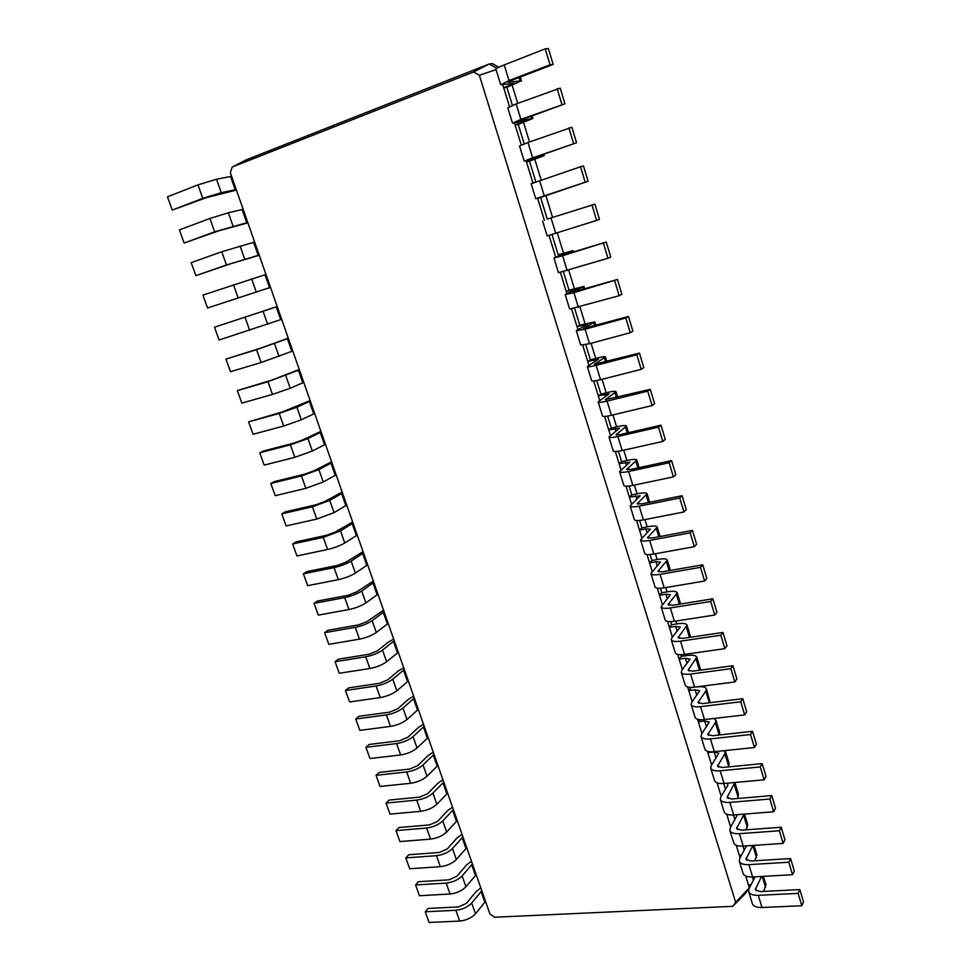 <?xml version="1.0" encoding="UTF-8"?>
<svg xmlns="http://www.w3.org/2000/svg" width="971" height="971" viewBox="0 0 971 971"><rect width="100%" height="100%" fill="white"/><g stroke="black" fill="none" stroke-linecap="round" stroke-linejoin="round"><path stroke-width="1.46" d="M231.596 176.297L216.533 179.234L197.975 184.878L167.473 196.822L172.255 210.088L206.884 197.489L236.439 190.098M236.244 189.539L221.279 192.683L202.769 198.351L172.255 210.088M230.345 172.729L489.918 913.917L494.518 917.243L732.789 906.319L735.678 902.302L479.358 75.24L473.642 71.951L232.203 167.024L230.345 172.729M232.203 167.024L246.525 159.705L489.178 63.977L492.406 63.625L498.766 67.266M243.163 209.323L228.355 212.746L209.918 218.475L179.392 229.896L184.126 243.029L218.706 230.831L247.896 222.832M473.642 71.951L489.178 63.977L496.8 68.334M732.789 906.319L744.866 894.036L749.321 887.846L745.679 875.976M735.678 902.302L749.321 887.846L750.911 884.775M479.358 75.24L496.06 69.609M509.496 106.676L502.76 84.732M521.281 145.043L514.496 122.953M532.933 182.997L526.1 160.761M544.415 220.417L537.582 198.169M555.703 257.181L549.028 235.455M566.87 293.558L560.388 272.426M577.915 329.545L571.616 309.009M588.851 365.157L582.721 345.203M599.677 400.404L593.718 381.008M610.383 435.275L604.593 416.45M620.979 469.782L615.359 451.503M631.466 503.937L626.016 486.204M641.843 537.752L636.551 520.541M652.111 571.215L646.989 554.514M662.283 604.338L657.306 588.147M672.345 637.122L667.526 621.44M682.31 669.577L677.649 654.381M692.177 701.717L687.662 686.995M701.948 733.53L697.566 719.293M711.622 765.039L707.386 751.251M721.198 796.232L717.096 782.905M730.678 827.11L726.721 814.232M740.06 857.696L736.249 845.256M247.763 222.456L214.664 231.826L184.126 243.029M254.62 242.046L221.752 251.756L191.202 262.656L195.899 275.667L230.43 263.857L259.245 255.252M259.172 255.045L226.449 264.974L195.899 275.667M265.969 274.453L202.903 295.099L207.551 307.989L270.496 287.38L207.551 307.989M277.221 306.557L214.482 327.227L277.196 306.508M281.687 319.313L219.094 340.008L214.482 327.227M288.351 338.369L256.562 349.681L225.964 359.064L260.374 348.237L288.278 338.151M292.781 351.004L261.126 362.523L230.528 371.723L225.964 359.064M299.384 369.866L267.947 381.7L237.337 390.609L271.686 380.134L299.262 369.49M303.777 382.392L290.22 388.266L272.475 394.42L241.852 403.135L237.337 390.609M310.319 401.084L296.908 407.213L279.223 413.415L248.6 421.851L282.901 411.74L310.137 400.55M314.665 413.488L301.338 419.788L283.702 426.026L253.079 434.268L248.6 421.851M321.158 432.01L307.953 438.564L290.39 444.839L259.755 452.814L263.444 451.005L294.019 443.043L302.77 439.924L320.916 431.33M325.455 444.305L312.346 451.017L294.832 457.329L264.197 465.109L259.755 452.814M331.888 462.657L318.901 469.624L301.459 475.972L270.812 483.473L274.453 481.567L305.015 474.066L313.718 470.899L331.596 461.82M336.148 474.843L323.258 481.968L305.853 488.34L275.218 495.671L270.812 483.473M342.52 493.025L329.752 500.393L312.419 506.813L281.772 513.865L285.34 511.851L315.927 504.786L324.569 501.594L342.168 492.042M346.744 505.09L334.06 512.615L316.777 519.06L286.129 525.942L281.772 513.865M353.056 523.114L340.505 530.882L323.282 537.364L292.635 543.978L296.143 541.854L326.729 535.239L335.311 531.999L352.655 521.985M357.243 535.07L344.766 542.995C340.044 545.738 334.327 547.911 327.603 549.501L296.944 555.946L292.635 543.978M363.494 552.924L351.15 561.08C346.465 563.908 340.76 566.093 334.048 567.634L303.389 573.812L306.848 571.591L337.435 565.401L345.955 562.136L363.045 551.662M367.645 564.782L355.374 573.084C350.725 575.961 345.033 578.146 338.321 579.663L307.661 585.671L303.389 573.812M373.847 582.466L361.698 591.011C357.085 593.949 351.417 596.158 344.705 597.626L314.046 603.379L317.444 601.049L348.043 595.296L356.515 591.994L373.35 581.059M377.95 594.216L365.897 602.906C361.309 605.892 355.653 608.113 348.941 609.545L318.282 615.129L314.046 603.379M384.091 611.754L372.148 620.663C367.608 623.722 361.977 625.955 355.277 627.351L324.605 632.679L327.955 630.252L358.554 624.911L366.965 621.574L383.557 610.201M388.169 623.394L376.311 632.449C371.784 635.556 366.176 637.789 359.476 639.161L328.805 644.331L324.605 632.679M394.262 640.775L382.513 650.06C378.035 653.228 372.439 655.474 365.739 656.797L335.08 661.724L338.369 659.188L368.968 654.26L377.318 650.898L388.279 642.207L393.668 639.088M398.304 652.306L386.628 661.737C382.173 664.953 376.602 667.211 369.902 668.509L339.243 673.267L335.08 661.724M404.337 669.529L392.782 679.178C388.364 682.455 382.805 684.725 376.117 685.987L345.458 690.502L348.698 687.869L379.285 683.341L387.587 679.955L398.365 670.912L403.693 667.72M408.33 680.962L396.86 690.757C392.466 694.083 386.931 696.353 380.244 697.579L349.572 701.936L345.458 690.502M414.314 698.04L402.953 708.041C398.596 711.427 393.085 713.721 386.397 714.899L355.738 719.013L358.918 716.307L389.517 712.168L397.77 708.745L408.354 699.375L413.634 696.098M418.283 709.376L406.995 719.511C402.674 722.946 397.163 725.24 390.488 726.405L359.828 730.362L355.738 719.013M424.206 726.296L413.039 736.637C408.742 740.145 403.256 742.451 396.593 743.568L365.933 747.294L369.065 744.478L399.651 740.727L407.844 737.28L418.27 727.582L423.49 724.22M428.138 737.523L417.045 748.01C412.784 751.554 407.31 753.872 400.635 754.953L369.975 758.521L365.933 747.294M434.013 754.297L423.028 764.99C418.804 768.595 413.355 770.925 406.679 771.969L376.032 775.307L379.115 772.406L409.689 769.044L417.846 765.561L428.09 755.547L433.248 752.1M437.921 765.439L426.997 776.254C422.798 779.907 417.36 782.238 410.697 783.257L380.049 786.449L376.032 775.307M443.735 782.056L432.932 793.089C428.769 796.79 423.356 799.145 416.693 800.116L386.045 803.078L389.08 800.092L419.654 797.106L427.75 793.598L437.824 783.269L442.922 779.737M447.607 793.101L436.877 804.255C432.726 808.006 427.325 810.36 420.674 811.319L390.026 814.123L386.045 803.078M453.372 809.583L442.752 820.932C438.649 824.743 433.26 827.11 426.609 828.02L395.974 830.618L398.96 827.535L429.522 824.913L437.569 821.381L447.473 810.749L452.522 807.144M457.207 820.519L446.66 832.001C442.57 835.849 437.205 838.228 430.554 839.114L399.918 841.566L395.974 830.618M462.936 836.868L452.486 848.533C448.432 852.453 443.092 854.832 436.44 855.682L405.805 857.903L408.742 854.747L439.305 852.489L447.303 848.921L457.038 837.985L462.038 834.307M466.723 847.707L456.346 859.517C452.328 863.462 446.988 865.853 440.349 866.678L409.726 868.754L405.805 857.903M472.404 863.911L462.123 875.903C458.142 879.908 452.826 882.311 446.187 883.1L415.564 884.957L418.452 881.717L449.003 879.811L456.953 876.23L466.517 864.991L471.469 861.228M476.166 874.665L465.959 886.778C462.002 890.82 456.698 893.235 450.059 894L419.436 895.723L415.564 884.957M481.798 890.723L471.688 903.03C467.755 907.132 462.475 909.548 455.848 910.276L425.237 911.781L428.077 908.455L458.615 906.902L466.517 903.297L475.924 891.766L480.815 887.931M485.524 901.379L475.487 913.808C471.578 917.947 466.311 920.374 459.696 921.078L429.073 922.45L425.237 911.781M686.546 655.643L686.096 654.163M676.848 623.916L675.974 621.039M667.053 591.885L665.742 587.576M657.161 559.527L655.401 553.761M647.172 526.852L644.962 519.594M637.085 493.838L634.403 485.075M626.902 460.509L623.746 450.192M616.597 426.827L612.968 414.933M606.207 392.806L602.069 379.297M595.696 358.445L591.06 343.285M585.088 323.719L579.942 306.885M574.359 288.642L568.69 270.084M563.52 253.188L557.318 232.894M552.572 217.37L545.945 195.705M541.187 180.133L534.815 159.28M529.523 141.948L523.563 122.48M517.713 103.339L512.19 85.278M748.423 884.909L751.02 884.763M739.332 855.33L741.431 855.196M730.168 825.459L731.697 825.35M720.907 795.31L721.793 795.237M708.502 751.554L707.798 752.61L714.134 751.955L718.758 753.217L711.282 765.549L710.699 768.085C711.573 770.294 714.729 771.205 720.179 770.804L760.257 766.932L762.186 763.619L722.242 767.515L717.496 766.168L724.888 753.763L725.009 750.583M699.775 719.693L698.331 721.756L704.667 721.016L709.267 722.145L701.608 734.04L700.989 736.455C701.815 738.555 704.958 739.356 710.408 738.882L750.547 734.513L752.525 731.321L712.532 735.727L707.798 734.513L715.396 722.558L715.967 720.288L713.964 718.479M690.903 687.735L688.767 690.599L695.115 689.786L699.69 690.769L691.825 702.203L691.17 704.509C691.959 706.487 695.09 707.204 700.552 706.645L740.739 701.766L742.779 698.695L702.725 703.599L698.015 702.543L705.808 691.049L706.415 688.888C705.614 686.983 702.555 686.327 697.239 686.91L690.794 687.383M681.302 656.384L679.105 659.139L685.465 658.241L690.017 659.091L681.958 670.039L681.254 672.248C682.006 674.092 685.125 674.711 690.587 674.08L730.835 668.679L732.923 665.742L692.808 671.155L688.123 670.245L696.765 657.173C696.001 655.389 692.954 654.83 687.626 655.486L681.302 656.384L680.768 654.685M671.592 624.729L669.347 627.363L675.719 626.392L680.246 627.084L671.981 637.571L671.24 639.646C671.956 641.382 675.051 641.892 680.513 641.176L720.834 635.24L722.97 632.437L682.795 638.384L678.134 637.619L687.031 625.142C686.303 623.479 683.268 623.018 677.94 623.746L671.592 624.729L670.645 621.646M661.797 592.759L659.503 595.272L665.875 594.216L670.378 594.762L661.117 606.729C661.797 608.319 664.88 608.732 670.354 607.943L710.711 601.462L712.908 598.791L672.685 605.273L668.048 604.666L677.188 592.796C676.496 591.254 673.486 590.89 668.145 591.703L661.797 592.759L660.414 588.268M651.893 560.473L649.55 562.864L655.935 561.724L660.414 562.124L650.898 573.46C651.541 574.929 654.6 575.233 660.074 574.359L700.492 567.331L702.749 564.794L662.465 571.822L657.865 571.373L667.247 560.121C666.592 558.701 663.594 558.446 658.253 559.332L651.893 560.473L650.072 554.538M641.904 527.872L639.501 530.142L645.885 528.904L650.339 529.146L640.569 539.852C641.176 541.187 644.21 541.381 649.696 540.422L690.163 532.836L692.469 530.433L652.148 538.031L647.56 537.74L657.209 527.107C656.59 525.833 653.617 525.675 648.264 526.634L641.904 527.872L639.634 520.468M631.805 494.931L629.354 497.079L640.168 495.841L630.13 505.903C630.701 507.093 633.723 507.178 639.209 506.146L679.724 497.977L682.091 495.72L641.71 503.876L637.158 503.767L647.074 493.778C646.492 492.625 643.53 492.576 638.178 493.62L631.805 494.931L629.074 486.034M621.61 461.674L619.097 463.677L629.9 462.196L619.595 471.59C620.117 472.646 623.115 472.622 628.613 471.493L669.177 462.742L671.604 460.63L631.174 469.369L626.647 469.43L636.83 460.096C636.284 459.089 633.347 459.137 627.994 460.266L621.61 461.674L618.418 451.248M611.305 428.065L608.744 429.947L619.522 428.199L608.938 436.926C609.424 437.848 612.41 437.69 617.896 436.489L658.52 427.131L660.996 425.164L620.518 434.51L616.027 434.729L626.477 426.075C625.979 425.201 623.054 425.371 617.69 426.572L611.305 428.065L607.64 416.086M600.903 394.129L598.282 395.865L609.035 393.862L598.172 401.897C598.609 402.674 601.571 402.407 607.069 401.108L647.742 391.143L650.291 389.322L605.297 399.676L616.015 391.701C615.565 390.973 612.665 391.24 607.3 392.539L600.903 394.129L596.74 380.559M590.392 359.828L587.71 361.443L598.452 359.173L587.297 366.504C587.686 367.123 590.635 366.735 596.133 365.339L636.842 354.755L639.452 353.092L594.446 364.234L605.455 356.976C605.042 356.381 602.154 356.782 596.789 358.153L590.392 359.828L585.731 344.644M579.772 325.188L577.029 326.657L587.746 324.108L576.301 330.723L585.076 329.205L625.834 317.978L628.504 316.473L583.486 328.429L594.786 321.887L579.772 325.188L574.614 308.341M569.042 290.195L566.239 291.506L576.932 288.69L565.195 294.565L573.897 292.672L617.435 279.454L572.405 292.247L583.996 286.421L569.042 290.195L563.362 271.649M558.204 254.827L565.996 252.897L553.956 258.019L562.597 255.737L606.244 242.022L561.214 255.664L573.096 250.591L558.204 254.827L551.989 234.569M547.256 219.094L594.932 204.177L547.256 219.094L540.629 197.477L537.655 198.412L548.275 194.831L535.737 198.727L588.086 181.274L540.629 197.477M524.194 161.137L532.642 157.824L527.957 142.506L519.534 145.99L524.194 161.137L537.036 158.042L526.452 161.914L529.486 161.137L535.871 181.953M512.518 123.147L520.893 119.409L516.159 103.921L507.809 107.83L512.518 123.147L525.687 120.865L515.128 125.041L518.235 124.422L524.194 143.89M500.708 84.732L509.01 80.569L504.216 64.911C498.706 67.108 495.95 68.553 495.95 69.244L500.708 84.732L514.217 83.275L503.694 87.766L506.862 87.317L512.397 105.39M755.135 876.813L749.066 888.574L748.641 891.524L752.343 903.6C753.362 906.307 756.579 907.606 761.992 907.509L801.815 905.725L803.527 901.901L799.849 889.582L760.147 891.596L755.304 889.691L761.507 876.461M763.643 891.414L765.973 884.69L763.437 876.352M748.641 891.524C749.636 894.182 752.853 895.444 758.266 895.323L798.113 893.356L799.849 889.582M746.505 845.887L739.756 858.267L739.295 861.119L743.046 873.317C744.017 875.903 747.221 877.116 752.646 876.959L792.53 874.713L794.29 871.011L790.576 858.558L750.801 861.034L745.995 859.262L752.889 845.45M754.819 860.792L756.907 854.893L754.018 845.377M739.295 861.119C740.266 863.668 743.458 864.845 748.884 864.651L788.792 862.224L790.576 858.558M737.487 814.645L730.35 827.668L729.852 830.411L733.639 842.731C734.586 845.219 737.778 846.336 743.216 846.105L783.148 843.398L784.956 839.806L781.206 827.231L741.383 830.169L736.588 828.542L744.077 814.123M745.959 829.829L747.755 824.804L744.502 814.086M729.852 830.411C730.787 832.851 733.979 833.943 739.417 833.676L779.373 830.775L781.206 827.231M727.485 783.16L727.886 785.236L720.87 796.766L720.324 799.4L724.148 811.841C725.07 814.22 728.238 815.252 733.675 814.948L773.681 811.756L775.538 808.285L771.739 795.577L731.855 798.999L727.085 797.507L734.853 782.48L738.518 794.424L738.033 796.924L734.294 784.653M737.074 798.55L738.033 796.924M720.324 799.4C721.235 801.73 724.402 802.726 729.84 802.398L769.869 799.012L771.739 795.577M710.699 768.085L714.571 780.648C715.445 782.905 718.613 783.852 724.05 783.476L764.116 779.798L766.022 776.436L762.186 763.619M728.177 766.944L729.185 763.74L725.422 751.384M700.989 736.455L704.885 749.151C705.735 751.287 708.879 752.137 714.328 751.688L754.443 747.512L756.409 744.284L752.525 731.321M719.268 734.986L719.766 732.765L715.967 720.288M691.17 704.509L695.102 717.326C695.916 719.353 699.047 720.106 704.509 719.584L744.684 714.899L746.687 711.792L742.779 698.695M710.177 702.688L706.415 688.888M681.254 672.248L685.235 685.186C685.999 687.092 689.119 687.747 694.581 687.14L734.816 681.958L736.88 678.96L732.923 665.742M700.674 670.099L696.765 657.173M671.24 639.646L675.258 652.73C675.986 654.503 679.093 655.061 684.555 654.381L724.839 648.664L726.963 645.8L722.97 632.437M661.117 606.729L665.171 619.935C665.875 621.586 668.958 622.035 674.432 621.282L714.777 615.019L716.95 612.288L712.908 598.791M650.898 573.46L655 586.812C655.656 588.329 658.726 588.669 664.2 587.831L704.594 581.034L706.827 578.437L702.749 564.794M640.569 539.852L644.708 553.336C645.327 554.72 648.385 554.963 653.859 554.04L694.314 546.685L696.595 544.221L692.469 530.433M630.13 505.903L634.318 519.521C634.9 520.772 637.935 520.905 643.421 519.898L683.912 511.972L686.254 509.641L682.091 495.72M619.595 471.59L623.819 485.354C624.365 486.471 627.375 486.483 632.861 485.403L673.413 476.882L675.816 474.71L671.604 460.63M608.938 436.926L613.211 450.835C613.708 451.806 616.706 451.709 622.193 450.532L662.792 441.429L665.256 439.39L660.996 425.164M598.172 401.897L602.493 415.952C602.942 416.777 605.916 416.571 611.414 415.297L652.063 405.587L654.588 403.705L650.291 389.322M587.297 366.504L591.667 380.705C592.067 381.385 595.029 381.045 600.527 379.697L641.212 369.356L643.797 367.633L639.452 353.092M576.301 330.723L580.719 345.081L589.506 343.71L630.252 332.737L632.898 331.172L628.504 316.473M565.195 294.565L569.649 309.069L619.17 295.718L621.877 294.31L617.435 279.454M553.956 258.019L558.471 272.681L607.955 258.286L610.735 257.036L606.244 242.022M542.607 221.085L547.171 235.904L596.631 220.441L599.471 219.361L594.932 204.177M535.737 198.727L531.137 183.737L580.549 166.757L583.498 165.92L588.086 181.274M532.642 157.824L576.568 142.761L535.774 157.035L531.525 158.698L544.221 155.651L529.486 161.137M527.957 142.506L571.931 127.237L576.568 142.761M520.893 119.409L564.928 103.812L524.085 118.802L519.886 120.671L532.897 118.438L518.235 124.422M516.159 103.921L560.231 88.106L564.928 103.812M509.01 80.569L550.023 64.802L553.154 64.426L512.275 80.132L508.112 82.219L521.451 80.811L506.862 87.317M504.216 64.911L545.241 48.841L548.409 48.55L553.154 64.426M801.815 905.725L798.113 893.356M792.53 874.713L788.792 862.224M783.148 843.398L779.373 830.775M773.681 811.756L769.869 799.012M764.116 779.798L760.257 766.932M754.443 747.512L750.547 734.513M744.684 714.899L740.739 701.766M734.816 681.958L730.835 668.679M724.839 648.664L720.834 635.24M714.777 615.019L710.711 601.462M704.594 581.034L700.492 567.331M694.314 546.685L690.163 532.836M683.912 511.972L679.724 497.977M673.413 476.882L669.177 462.742M662.792 441.429L658.52 427.131M652.063 405.587L647.742 391.143M641.212 369.356L636.842 354.755M630.252 332.737L625.834 317.978M619.17 295.718L614.692 280.789M607.955 258.286L603.44 243.199M596.631 220.441L592.055 205.197M585.173 182.184L580.549 166.757M573.582 143.49L568.921 127.893M561.869 104.37L557.148 88.592M550.023 64.802L545.241 48.841M230.564 176.516L235.213 189.782M197.975 184.878L202.769 198.351M216.533 179.234L221.279 192.683M242.143 209.578L246.743 222.711M253.613 242.325L258.177 255.337M264.986 274.757L269.501 287.647M276.237 306.885L280.716 319.653M287.392 338.721L291.822 351.368M298.437 370.254L302.831 382.78M309.385 401.496L313.73 413.913M320.224 432.447L324.532 444.742M330.977 463.106L335.238 475.305M341.622 493.499L345.846 505.575M352.17 523.612L356.357 535.579M362.62 553.446L366.783 565.304M372.985 583.013L377.1 594.762M383.254 612.313L387.332 623.965M393.425 641.358L397.467 652.9M403.511 670.136L407.517 681.581M413.5 698.659L417.469 709.995M423.405 726.939L427.349 738.178M433.224 754.965L437.132 766.107M442.958 782.735L446.83 793.78M452.607 810.275L456.443 821.223M462.172 837.572L465.971 848.436M471.651 864.639L475.426 875.405M481.058 891.475L484.796 902.144M209.918 218.475L214.664 231.826M228.355 212.746L233.04 226.061M753.375 880.212L752.391 876.971M744.174 850.147L742.949 846.117M734.889 819.791L733.421 814.972M725.507 789.144L723.783 783.5M716.04 758.193L714.134 751.955M706.475 726.927L704.667 721.016M696.814 695.37L695.115 689.786M687.067 663.484L685.465 658.241M677.212 631.284L675.719 626.392M667.259 598.767L665.875 594.216M657.209 565.911L655.935 561.724M647.05 532.727L645.885 528.904M636.794 499.203L635.75 495.756M626.441 465.34L625.494 462.281M615.966 431.124L615.153 428.454M605.394 396.556L604.69 394.275M594.701 361.625L594.131 359.755M583.899 326.329L583.462 324.872M572.987 290.657L572.672 289.625M521.585 122.674L521.269 121.63M510.151 85.29L509.69 83.773M221.752 251.756L226.449 264.974M240.055 245.942L244.704 259.123M233.465 284.709L238.126 297.806M251.635 278.811L256.247 291.87M245.068 317.347L249.681 330.322M263.117 311.375L267.68 324.314M256.562 349.681L261.126 362.523M274.49 343.625L279.005 356.442M267.947 381.7L272.475 394.42M285.753 375.571L290.22 388.266M279.223 413.415L283.702 426.026M296.908 407.213L301.338 419.788M290.39 444.839L294.832 457.329M307.953 438.564L312.346 451.017M301.459 475.972L305.853 488.34M318.901 469.624L323.258 481.968M312.419 506.813L316.777 519.06M329.752 500.393L334.06 512.615M323.282 537.364L327.603 549.501M340.505 530.882L344.766 542.995M334.048 567.634L338.321 579.663M351.15 561.08L355.374 573.084M344.705 597.626L348.941 609.545M361.698 591.011L365.897 602.906M355.277 627.351L359.476 639.161M372.148 620.663L376.311 632.449M365.739 656.797L369.902 668.509M382.513 650.06L386.628 661.737M376.117 685.987L380.244 697.579M392.782 679.178L396.86 690.757M386.397 714.899L390.488 726.405M402.953 708.041L406.995 719.511M396.593 743.568L400.635 754.953M413.039 736.637L417.045 748.01M406.679 771.969L410.697 783.257M423.028 764.99L426.997 776.254M416.693 800.116L420.674 811.319M432.932 793.089L436.877 804.255M426.609 828.02L430.554 839.114M442.752 820.932L446.66 832.001M436.44 855.682L440.349 866.678M452.486 848.533L456.346 859.517M446.187 883.1L450.059 894M462.123 875.903L465.959 886.778M455.848 910.276L459.696 921.078M471.688 903.03L475.487 913.808M765.597 887.494L762.223 876.412M756.324 890.905L755.511 888.234M761.992 907.509L758.266 895.323M756.494 857.587L752.828 845.559M747.002 860.415L746.213 857.854M752.646 876.959L748.884 864.651M747.306 827.401L743.604 815.252M737.584 829.635L736.831 827.183M743.216 846.105L739.417 833.676M728.068 798.538L727.352 796.196M733.675 814.948L729.84 802.398M728.663 766.155L724.888 753.763M718.455 767.139L717.775 764.917M724.05 783.476L720.179 770.804M719.183 734.986L715.396 722.558M708.745 735.423L708.102 733.311M714.328 751.688L710.408 738.882M709.376 702.786L705.808 691.049M698.938 703.392L698.331 701.39M704.509 719.584L700.552 706.645M699.472 670.257L696.122 659.224M689.046 671.034L688.463 669.153M694.581 687.14L690.587 674.08M689.471 637.401L686.339 627.096M679.032 638.348L678.498 636.588M684.555 654.381L680.513 641.176M679.372 604.193L676.459 594.628M668.934 605.321L668.436 603.695M674.432 621.282L670.354 607.943M669.165 570.657L666.482 561.845M658.726 571.968L658.265 570.463M664.2 587.831L660.074 574.359M658.848 536.769L656.396 528.722M648.41 538.262L647.985 536.89M653.859 554.04L649.696 540.422M648.422 502.517L646.213 495.271M637.983 504.204L637.607 502.966M643.421 519.898L639.209 506.146M637.886 467.925L635.932 461.468M627.46 469.794L627.12 468.702M632.861 485.403L628.613 471.493M627.254 432.957L625.53 427.325M616.816 435.02L616.524 434.073M622.193 450.532L617.896 436.489M616.488 397.612L615.031 392.83M606.062 399.894L605.819 399.081M611.414 415.297L607.069 401.108M605.625 361.904L604.423 357.971M595.199 364.38L594.992 363.712M600.527 379.697L596.133 365.339M594.64 325.807L593.706 322.748M589.506 343.71L585.076 329.205M583.535 289.322L582.867 287.161M578.376 307.322L573.897 292.672M572.307 252.448L571.931 251.186M567.137 270.557L562.597 255.737M555.764 233.392L551.176 218.402M544.27 195.814L539.633 180.667M542.91 155.882L542.546 154.668M531.538 118.511L530.87 116.314M520.043 80.739L519.072 77.522M687.031 625.142L690.697 637.219M677.188 592.796L680.598 603.998M667.247 560.121L670.391 570.438M657.209 527.107L660.074 536.538M647.074 493.778L649.66 502.274M636.83 460.096L639.124 467.658M626.477 426.075L628.48 432.665M616.015 391.701L617.726 397.309M605.455 356.976L606.863 361.576M594.786 321.887L595.878 325.467M583.996 286.421L584.773 288.957M573.096 250.591L573.545 252.059M543.784 154.231L544.221 155.651M532.12 115.852L532.897 118.438M520.31 77.049L521.451 80.811"/></g></svg>
